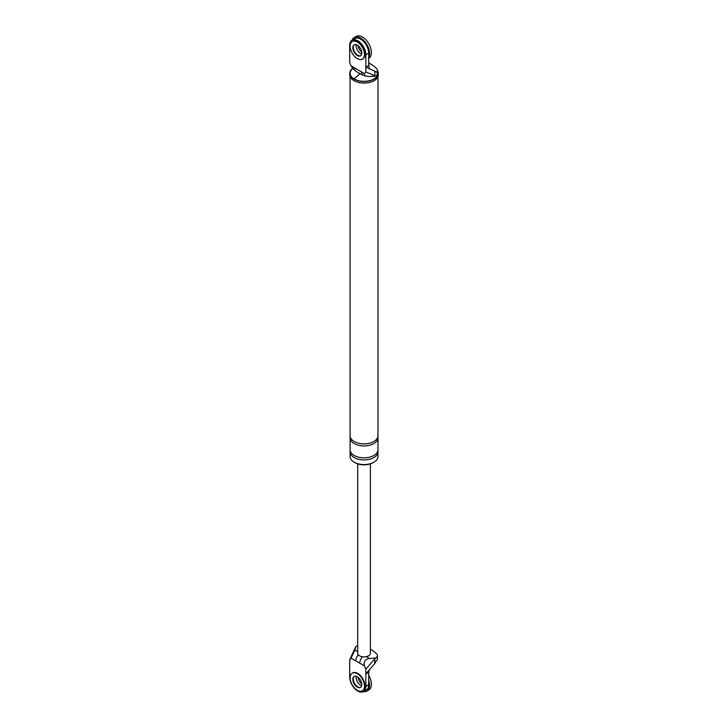 <?xml version="1.0" encoding="UTF-8"?>
<svg xmlns="http://www.w3.org/2000/svg" width="728" height="728" viewBox="0 0 728 728"><rect width="100%" height="100%" fill="white"/><g stroke="black" fill="none" stroke-linecap="round" stroke-linejoin="round"><path stroke-width="1.09" d="M352.161 40.131A12.685 7.326 60 0 1 354.29 37.437A12.685 7.326 60 0 1 360.633 38.065A12.685 7.326 60 0 1 368.705 57.594M360.633 53.599A6.343 3.658 60 0 1 356.274 44.699A6.343 3.658 60 0 0 360.633 53.599A6.343 3.658 60 0 0 361.68 54.054A6.343 3.658 60 0 1 360.633 53.599M354.29 37.437L356.083 36.4A12.685 7.326 60 0 1 362.426 37.028A12.685 7.326 60 0 1 370.707 48.203A12.685 7.326 60 0 1 368.768 58.367L368.705 58.404M361.743 52.107A6.343 3.658 60 0 1 357.994 45.609M362.608 58.986A10.147 5.86 -120 0 0 362.835 58.859A10.147 5.86 -120 0 0 364.391 50.733A10.147 5.86 -120 0 0 357.767 41.787A10.147 5.86 -120 0 0 352.689 41.287A10.147 5.86 -120 0 0 352.47 41.423M354.372 44.727A6.343 3.658 -120 0 0 353.681 49.868A6.343 3.658 -120 0 0 357.767 55.255A6.343 3.658 -120 0 0 360.706 55.683A6.343 3.658 60 0 1 357.767 55.255A6.343 3.658 60 0 1 353.681 49.868A6.343 3.658 60 0 1 354.372 44.727M357.311 42.051A10.147 5.86 -120 0 0 352.243 41.551A10.147 5.86 -120 0 0 350.687 49.677A10.147 5.86 -120 0 0 357.311 58.622A10.147 5.86 -120 0 0 362.389 59.123A10.147 5.86 -120 0 0 363.945 50.987A10.147 5.86 -120 0 0 357.311 42.051M357.311 55.51A6.343 3.658 -120 0 0 360.487 55.829A6.343 3.658 -120 0 0 361.461 50.742A6.343 3.658 -120 0 0 357.311 45.154A6.343 3.658 -120 0 0 354.145 44.845A6.343 3.658 -120 0 0 353.171 49.923A6.343 3.658 -120 0 0 357.311 55.51M368.705 680.207A12.685 7.326 60 0 1 366.976 691.045A12.685 7.326 60 0 1 363.572 691.536M360.633 685.239A6.343 3.658 60 0 1 356.274 676.339A6.343 3.658 -120 0 0 360.633 685.239A6.343 3.658 -120 0 0 361.68 685.694A6.343 3.658 60 0 1 360.633 685.239M368.705 675.256A12.685 7.326 60 0 1 368.768 690.008L366.976 691.045M361.743 683.747A6.343 3.658 60 0 1 357.994 677.249M362.608 690.626A10.147 5.86 -120 0 0 362.835 690.499A10.147 5.86 -120 0 0 364.391 682.373A10.147 5.86 -120 0 0 357.767 673.427A10.147 5.86 -120 0 0 352.689 672.927A10.147 5.86 -120 0 0 352.47 673.063M354.372 676.367A6.343 3.658 -120 0 0 353.681 681.508A6.343 3.658 -120 0 0 357.767 686.895A6.343 3.658 -120 0 0 360.706 687.323A6.343 3.658 -120 0 1 357.767 686.895A6.343 3.658 -120 0 1 353.681 681.508A6.343 3.658 -120 0 1 354.372 676.367M357.311 673.691A10.147 5.86 -120 0 0 352.243 673.191A10.147 5.86 -120 0 0 350.687 681.317A10.147 5.86 -120 0 0 357.311 690.262A10.147 5.86 -120 0 0 362.389 690.763A10.147 5.86 -120 0 0 363.945 682.627A10.147 5.86 -120 0 0 357.311 673.691M357.311 687.15A6.343 3.658 -120 0 0 360.487 687.469A6.343 3.658 -120 0 0 361.461 682.382A6.343 3.658 -120 0 0 357.311 676.794A6.343 3.658 -120 0 0 354.145 676.485A6.343 3.658 -120 0 0 353.171 681.563A6.343 3.658 -120 0 0 357.311 687.15M352.061 40.195L354.927 38.529A11.411 6.588 60 0 1 363.718 41.596A11.411 6.588 60 0 1 368.705 53.08L368.705 65.502L365.838 67.158L365.838 54.736A11.411 6.588 60 0 0 360.851 43.252A11.411 6.588 60 0 0 352.061 40.195A11.411 6.588 60 0 0 349.695 45.418L349.695 62.626L351.023 65.857L364.501 73.637L365.838 71.945L374.774 75.703L374.774 71.071L376.34 72.227A5.578 3.221 180 0 0 377.404 70.325L377.404 73.637A5.578 3.221 0 0 1 375.475 76.076L374.774 75.703M368.705 65.502L369.369 68.769L365.838 67.158L365.838 71.945M368.705 63.008A33.379 19.274 180 0 1 376.776 68.842A5.578 3.221 180 0 1 377.404 70.325M351.023 65.857L353.335 69.333L355.31 70.48C354.591 70.88 364.4 76.24 362.844 74.829L362.844 74.829A6.343 3.658 -60 0 1 361.525 71.926M355.31 70.48A6.343 3.658 -60 0 1 353.999 67.577M364.501 73.637L364.819 75.967L369.56 76.558L375.475 76.076M369.369 68.769L374.774 71.071M377.404 70.388A14.269 8.236 180 0 1 378.305 73.273A14.269 8.236 180 0 1 369.496 80.881A14.269 8.236 180 0 1 353.954 79.097A14.269 8.236 180 0 1 349.777 73.273A14.269 8.236 180 0 1 352.443 68.478M377.404 70.962A13.95 8.053 180 0 1 371.189 80.189A13.95 8.053 180 0 1 354.172 78.961A13.95 8.053 180 0 1 352.589 68.669M378.305 73.273L378.305 74.82A14.269 8.236 180 0 1 369.496 82.437A14.269 8.236 180 0 1 353.954 80.644A14.269 8.236 180 0 1 349.777 74.82L349.777 73.273M373.437 462.453A12.685 7.326 180 0 1 355.073 462.708A12.685 7.326 180 0 1 354.645 462.453M377.877 450.805A13.95 8.053 180 0 1 377.987 451.842L377.987 456.502A13.95 8.053 180 0 1 369.378 463.936A13.95 8.053 180 0 1 354.172 462.198A13.95 8.053 180 0 1 350.086 456.502L350.086 451.842A13.95 8.053 180 0 1 350.204 450.805M377.987 76.549L377.987 435.79A13.95 8.053 180 0 1 369.378 443.234A13.95 8.053 180 0 1 354.172 441.486A13.95 8.053 180 0 1 350.086 435.79L350.086 76.549M377.877 436.827A13.95 8.053 180 0 1 377.987 437.865A13.95 8.053 180 0 1 369.378 445.299A13.95 8.053 180 0 1 354.172 443.552A13.95 8.053 180 0 1 350.086 437.865A13.95 8.053 180 0 1 350.204 436.827M377.987 451.842A13.95 8.053 180 0 1 369.378 459.277A13.95 8.053 180 0 1 354.172 457.539A13.95 8.053 180 0 1 350.086 451.842M377.987 437.865L377.987 449.768A13.95 8.053 180 0 1 369.378 457.211A13.95 8.053 180 0 1 354.172 455.464A13.95 8.053 180 0 1 350.086 449.768L350.086 437.865M359.769 663.199L351.023 658.148L349.695 659.85L349.695 677.058A11.411 6.588 -120 0 0 354.673 688.542A11.411 6.588 -120 0 0 363.472 691.6L366.339 689.944A11.411 6.588 -120 0 0 368.705 684.72L368.705 672.29L365.838 673.946L365.838 669.168L375.475 658.021L369.56 658.494C365.001 659.313 363.308 661.788 364.501 665.929L359.769 663.199A6.343 3.658 -60 0 1 362.553 656.802M374.774 658.986L374.774 663.618L376.34 660.787A5.578 3.221 0 0 0 377.404 658.895L377.404 655.582A5.578 3.221 0 0 0 376.776 654.09A33.379 19.274 180 0 0 370.379 649.139M374.774 663.618L365.838 673.946L365.838 686.377A11.411 6.588 -120 0 1 363.472 691.6M351.023 658.148L354.936 650.049L355.764 646.637L349.695 659.85M365.838 669.168L364.501 665.929M368.705 672.29L369.369 669.796M370.379 463.873L370.379 653.244A6.343 3.658 180 0 1 366.357 656.647A6.343 3.658 180 0 1 359.559 655.828A6.343 3.658 180 0 1 357.703 653.244L357.703 463.873M375.475 658.021A5.578 3.221 0 0 0 377.404 655.582M355.764 646.637A5.578 3.221 180 0 1 357.703 645.809M355.755 660.888A6.343 3.658 -60 0 1 358.285 654.772M368.705 53.08L365.838 54.736M359.869 73.71L354.172 78.961M366.357 656.647L369.56 658.494M368.705 684.72L365.838 686.377M354.936 650.049L357.703 651.651M362.844 74.829L364.819 75.967"/></g></svg>
